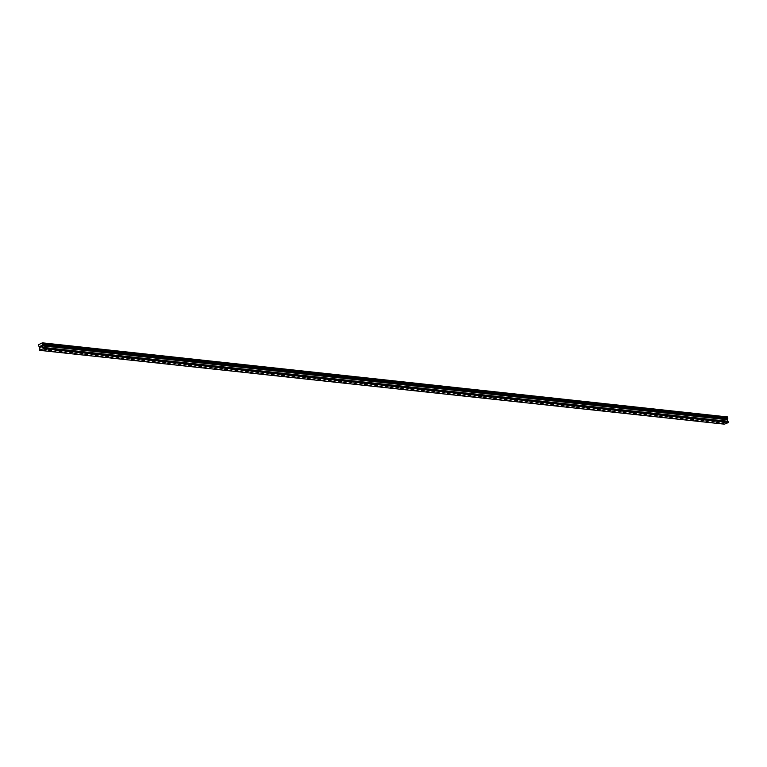 <?xml version="1.0" encoding="UTF-8"?>
<svg xmlns="http://www.w3.org/2000/svg" width="767" height="767" viewBox="0 0 767 767"><rect width="100%" height="100%" fill="white"/><g stroke="black" fill="none" stroke-linecap="round" stroke-linejoin="round"><path stroke-width="1.15" d="M721.987 423.355L724.441 422.694L721.987 423.355M724.441 422.694L721.622 423.202M719.264 422.138L716.445 422.646M714.087 421.582L711.268 422.08M708.909 421.016L706.091 421.524M703.742 420.46L700.913 420.968M698.564 419.904L695.736 420.412M693.387 419.348L690.559 419.856M688.21 418.782L685.391 419.29M683.033 418.226L680.214 418.734M677.855 417.67L675.037 418.178M672.678 417.114L669.859 417.622M667.501 416.558L664.682 417.066M662.333 415.992L659.505 416.5M657.156 415.436L654.328 415.944M651.979 414.88L649.15 415.388M646.802 414.324L643.983 414.832M641.624 413.768L638.806 414.276M636.447 413.202L633.628 413.71M631.27 412.646L628.451 413.154M626.102 412.09L623.274 412.598M620.925 411.534L618.097 412.042M615.748 410.978L612.919 411.486M610.57 410.412L607.752 410.92M605.393 409.856L602.574 410.364M600.216 409.3L597.397 409.808M592.584 409.405L595.039 408.744L592.584 409.405M595.039 408.744L592.22 409.252M589.861 408.188L587.043 408.686M584.694 407.622L581.865 408.13M579.516 407.066L576.688 407.574M574.339 406.51L571.511 407.018M569.162 405.954L566.343 406.462M563.985 405.398L561.166 405.896M558.807 404.832L555.989 405.34M553.63 404.276L550.811 404.784M548.463 403.72L545.634 404.228M543.285 403.164L540.457 403.672M538.108 402.598L535.28 403.106M532.931 402.042L530.112 402.55M527.754 401.486L524.935 401.994M520.122 401.592L522.576 400.93L520.122 401.592M522.576 400.93L519.758 401.438M517.399 400.374L514.58 400.882M512.222 399.808L509.403 400.316M507.054 399.252L504.226 399.76M501.877 398.696L499.049 399.204M496.7 398.14L493.871 398.648M491.522 397.584L488.704 398.092M486.345 397.018L483.526 397.527M481.168 396.462L478.349 396.97M475.991 395.906L473.172 396.414M470.813 395.35L467.995 395.858M465.646 394.784L462.817 395.302M460.468 394.228L457.64 394.737M455.291 393.672L452.472 394.18M450.114 393.116L447.295 393.624M444.937 392.56L442.118 393.068M439.759 392.004L436.941 392.512M434.582 391.438L431.763 391.947M429.415 390.882L426.586 391.391M424.237 390.326L421.409 390.834M419.06 389.77L416.232 390.278M413.883 389.214L411.064 389.722M408.706 388.648L405.887 389.157M403.528 388.092L400.71 388.601M398.351 387.536L395.532 388.044M390.719 387.642L393.183 386.98L390.719 387.642M393.183 386.98L390.355 387.488M388.006 386.424L385.178 386.923M382.829 385.859L380.001 386.367M377.652 385.302L374.833 385.811M372.474 384.746L369.656 385.255M367.297 384.19L364.478 384.698M362.12 383.634L359.301 384.133M356.943 383.069L354.124 383.577M351.775 382.512L348.947 383.021M346.598 381.956L343.769 382.465M341.42 381.4L338.592 381.908M336.243 380.835L333.424 381.343M331.066 380.279L328.247 380.787M325.889 379.723L323.07 380.231M318.257 379.828L320.711 379.166L318.257 379.828M320.711 379.166L317.893 379.675M315.544 378.61L312.715 379.109M310.367 378.045L307.538 378.553M305.189 377.489L302.361 377.997M300.012 376.933L297.193 377.441M294.835 376.376L292.016 376.885M289.658 375.82L286.839 376.329M284.48 375.255L281.662 375.763M279.303 374.699L276.484 375.207M274.135 374.143L271.307 374.651M268.958 373.587L266.13 374.095M263.781 373.021L260.953 373.539M258.604 372.465L255.785 372.973M253.426 371.909L250.608 372.417M245.795 372.014L248.249 371.353L245.795 372.014M248.249 371.353L245.43 371.861M243.072 370.797L240.253 371.305M237.904 370.24L235.076 370.749M232.727 369.675L229.899 370.183M227.55 369.119L224.721 369.627M222.372 368.563L219.554 369.071M217.195 368.007L214.376 368.515M212.018 367.451L209.199 367.959M206.841 366.885L204.022 367.393M201.663 366.329L198.845 366.837M196.496 365.773L193.667 366.281M191.319 365.217L188.49 365.725M186.141 364.661L183.313 365.159M180.964 364.095L178.145 364.603M175.787 363.539L172.968 364.047M170.61 362.983L167.791 363.491M165.432 362.427L162.614 362.935M160.265 361.861L157.436 362.369M155.087 361.305L152.259 361.813M149.91 360.749L147.082 361.257M144.733 360.193L141.914 360.701M139.556 359.637L136.737 360.145M134.378 359.071L131.56 359.579M129.201 358.515L126.382 359.023M124.024 357.959L121.205 358.467M116.392 358.064L118.856 357.403L116.392 358.064M118.856 357.403L116.028 357.911M113.679 356.847L110.851 357.345M108.502 356.281L105.673 356.789M103.324 355.725L100.506 356.233M98.147 355.169L95.329 355.677M92.97 354.613L90.151 355.121M87.793 354.057L84.974 354.565M82.615 353.491L79.797 353.999M77.448 352.935L74.62 353.443M72.271 352.379L69.442 352.887M67.093 351.823L64.275 352.331M61.916 351.257L59.097 351.775M56.739 350.701L53.92 351.209M51.562 350.145L48.743 350.653M43.93 350.251L46.384 349.589L43.93 350.251M46.384 349.589L43.566 350.097M41.552 345.696L41.255 347.048M40.43 346.665L40.632 346.147L40.43 346.665M40.632 346.147L40.152 346.329L40.632 346.147M40.747 346.013L40.143 346.253L40.747 346.013L40.459 347.221M43.527 348.151L43.642 348.63L39.318 350.241L39.855 348.496L38.35 344.843L42.377 342.839L42.674 344.795L727.634 418.648L727.682 416.951L42.377 342.839M42.674 344.795L42.645 347.384L43.326 348.132M728.267 421.965L727.605 421.236L727.634 418.648M39.414 350.308L724.364 424.161L728.592 422.483L728.535 421.994L43.604 348.151M43.642 348.63L728.592 422.483M43.7 348.506L728.65 422.349M42.722 343.108L727.682 416.951M43.642 348.218L728.602 422.061M43.268 348.084L728.219 421.927M43.249 347.978L728.199 421.821L43.259 347.95M43.24 347.844L728.19 421.697M42.674 347.432L727.634 421.284M42.645 347.384L727.605 421.236M42.377 345.859L727.327 419.712M42.386 345.802L727.337 419.645M42.731 345.025L727.682 418.868M727.653 418.753L42.693 344.901L727.662 418.763M42.904 344.287L727.864 418.13M42.923 344.182L727.873 418.034M43.575 348.141L728.535 421.994"/></g></svg>
